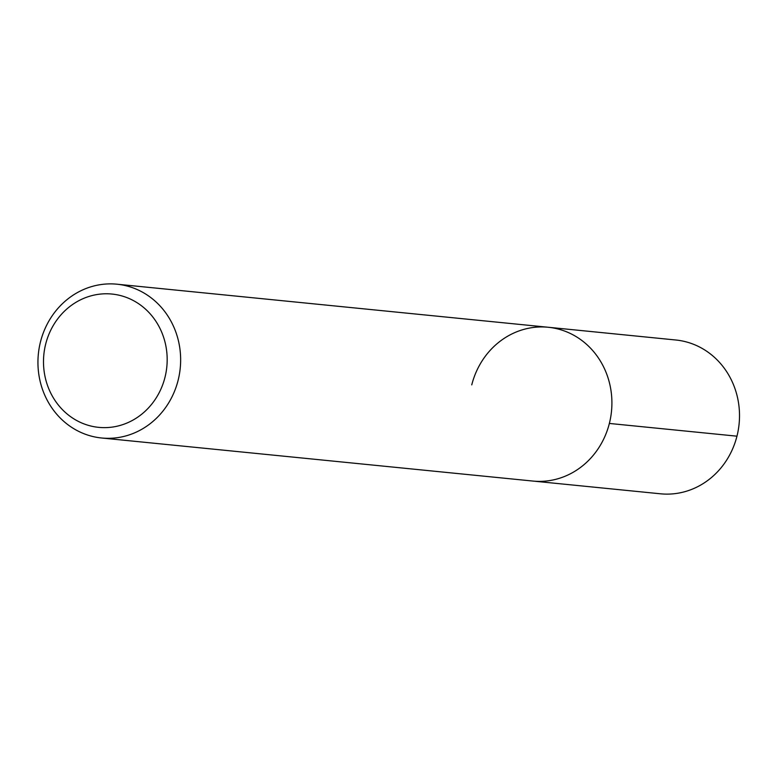 <?xml version="1.0" encoding="UTF-8"?>
<svg xmlns="http://www.w3.org/2000/svg" width="778" height="778" viewBox="0 0 778 778"><rect width="100%" height="100%" fill="white"/><g stroke="black" fill="none" stroke-linecap="round" stroke-linejoin="round"><path stroke-width="1.17" d="M101.607 437.995A77.275 71.294 95.7 0 1 40.495 341.814A77.275 71.294 95.7 0 1 116.972 284.203A77.275 71.294 95.7 0 1 178.094 380.384A77.275 71.294 95.7 0 1 101.607 437.995L532.881 481.057A77.275 71.294 -84.3 0 0 611.498 411.251A77.275 71.294 -84.3 0 0 548.247 327.266L675.839 340.005A77.275 71.294 -84.3 0 1 739.1 423.991A77.275 71.294 -84.3 0 1 660.473 493.797L532.881 481.057A77.275 71.294 -84.3 0 0 611.498 411.251A77.275 71.294 -84.3 0 0 548.247 327.266A77.275 71.294 -84.3 0 0 471.76 384.877M164.965 377.418A66.976 61.783 -84.3 0 0 89.723 296.224A66.976 61.783 -84.3 0 0 61.316 408.469A66.976 61.783 -84.3 0 0 164.965 377.418M736.961 436.186L609.359 423.446M548.237 327.266L116.972 284.203"/></g></svg>
